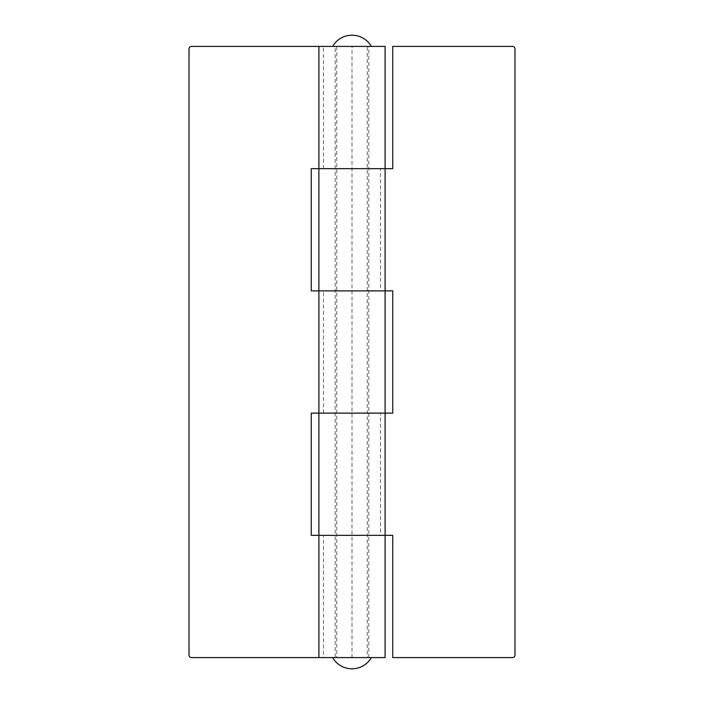 <?xml version="1.0" encoding="UTF-8"?>
<svg xmlns="http://www.w3.org/2000/svg" width="704" height="704" viewBox="0 0 704 704"><rect width="100%" height="100%" fill="white"/><g stroke="black" fill="none" stroke-linecap="round" stroke-linejoin="round"><path stroke-width="0.53" stroke-dasharray="3.52 2.64" d="M335.192 657.598L368.808 657.598L335.192 657.598L335.192 535.357L368.808 535.357L335.192 535.357L335.192 413.116L368.808 413.116L335.192 413.116L335.192 168.643L368.808 168.643L335.192 168.643L335.192 46.402L368.808 46.402L335.192 46.402M368.808 657.598L368.808 535.357L335.192 535.357L368.808 535.357L368.808 46.402M318.894 168.643L392.744 168.643L392.744 46.402L512.442 46.402A2.543 2.543 0 0 1 514.985 48.954L514.985 655.046A2.543 2.543 0 0 1 512.442 657.598L392.744 657.598L392.744 535.357L318.894 535.357M318.894 413.116L392.744 413.116L392.744 290.884L318.894 290.884M368.808 290.884L335.192 290.884L368.808 290.884M380.521 290.884L385.106 290.884L380.521 290.884L380.521 168.643L385.106 168.643L380.521 168.643M380.521 535.357L385.106 535.357L380.521 535.357L380.521 413.116L385.106 413.116L380.521 413.116M367.277 46.402L336.723 46.402L367.277 46.402L367.277 657.598L336.723 657.598L367.277 657.598M336.723 46.402L336.723 657.598M332.649 46.402L371.351 46.402L332.649 46.402M371.351 657.598L332.649 657.598L371.351 657.598M368.808 168.643L335.192 168.643L368.808 168.643M318.894 46.402L323.479 46.402L318.894 46.402M323.479 168.643L323.479 46.402M368.808 413.116L335.192 413.116L368.808 413.116M323.479 413.116L323.479 290.884M323.479 657.598L318.894 657.598L323.479 657.598L323.479 535.357M385.106 168.643L352 168.643L352 46.402L191.558 46.402A2.543 2.543 0 0 0 189.015 48.954L189.015 655.046A2.543 2.543 0 0 0 191.558 657.598L385.106 657.598M385.106 413.116L311.256 413.116L311.256 535.357L385.106 535.357M352 657.598L352 168.643L311.256 168.643L311.256 290.884L385.106 290.884M352 46.402L385.106 46.402"/><path stroke-width="1.06" d="M318.894 657.598L385.106 657.598L385.106 535.357L318.894 535.357L385.106 535.357L385.106 413.116L318.894 413.116L385.106 413.116L385.106 168.643L318.894 168.643L385.106 168.643L385.106 46.402L191.558 46.402A2.543 2.543 0 0 0 189.015 48.954L189.015 655.046A2.543 2.543 0 0 0 191.558 657.598L318.894 657.598L318.894 290.884L392.744 290.884L392.744 413.116L385.106 413.116M385.106 290.884L318.894 290.884L318.894 46.402M385.106 168.643L392.744 168.643L392.744 46.402L512.442 46.402A2.543 2.543 0 0 1 514.985 48.954L514.985 655.046A2.543 2.543 0 0 1 512.442 657.598L392.744 657.598L392.744 535.357L385.106 535.357M371.351 46.402A22.317 22.317 0 0 0 332.649 46.402M332.649 657.598A22.317 22.317 0 0 0 371.351 657.598M318.894 535.357L311.256 535.357L311.256 413.116L318.894 413.116M318.894 290.884L311.256 290.884L311.256 168.643L318.894 168.643"/></g></svg>
